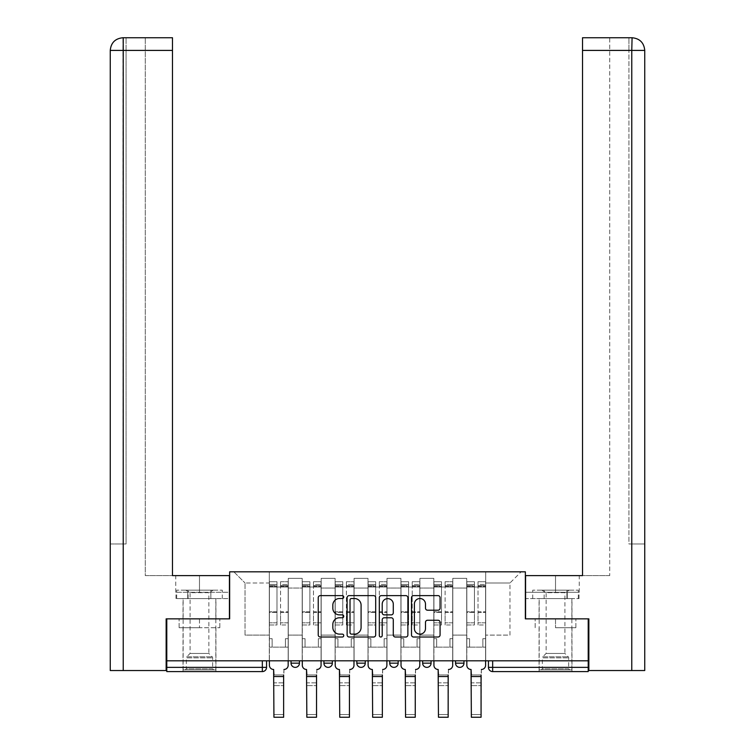 <?xml version="1.0" encoding="UTF-8"?>
<svg xmlns="http://www.w3.org/2000/svg" width="755" height="755" viewBox="0 0 755 755"><rect width="100%" height="100%" fill="white"/><g stroke="black" fill="none" stroke-linecap="round" stroke-linejoin="round"><path stroke-width="0.57" stroke-dasharray="3.77 2.83" d="M343.752 597.063A1.453 1.453 0 0 0 342.308 595.62L320.309 595.62A2.067 2.067 0 0 0 318.232 597.686L318.232 634.955A2.067 2.067 0 0 0 320.309 637.022L342.308 637.022A1.453 1.453 0 0 0 343.752 635.578A1.453 1.453 0 0 0 342.308 634.124L339.457 634.124A6.625 6.625 0 0 1 332.832 627.499L332.832 624.394A6.625 6.625 0 0 1 339.457 617.769L342.308 617.769A1.453 1.453 0 0 0 343.752 616.325A1.453 1.453 0 0 0 342.308 614.872L339.457 614.872A6.625 6.625 0 0 1 332.832 608.247L332.832 605.142A6.625 6.625 0 0 1 339.457 598.517L342.308 598.517A1.453 1.453 0 0 0 343.752 597.063M455.539 660.823L463.976 660.823L455.539 660.823M422.64 660.823L431.077 660.823L422.64 660.823L422.64 663.145L431.077 663.145M398.168 660.823L389.731 660.823L398.168 660.823L398.168 663.145A4.219 4.219 0 0 1 393.95 667.363A4.219 4.219 0 0 1 389.731 663.145L398.168 663.145M356.832 660.823L365.269 660.823L365.269 663.145L356.832 663.145L356.832 660.823L365.269 660.823M323.923 660.823L332.36 660.823L323.923 660.823L323.923 663.145L332.36 663.145A4.219 4.219 0 0 1 328.142 667.363M291.024 660.823L299.461 660.823L291.024 660.823L291.024 663.145L299.461 663.145A4.219 4.219 0 0 1 295.243 667.363M199.48 671.582L183.021 671.582L199.48 671.582M199.48 627.707L179.124 627.707L219.828 627.707L199.48 627.707L199.48 618.855L219.828 618.855L179.124 618.855L215.93 618.855L199.48 618.855L199.48 627.707M555.52 671.582L571.979 671.582L555.52 671.582M555.52 627.707L575.876 627.707L555.52 627.707L555.52 618.855L575.876 618.855L535.172 618.855L571.979 618.855L539.07 618.855L555.52 618.855L555.52 627.707M588.211 667.363L588.211 660.823L166.789 660.823L166.789 618.855L229.643 618.855L229.643 571.818L525.357 571.818L525.357 618.855L588.211 618.855L588.211 660.823L488.447 660.823L488.447 667.363A4.219 4.219 0 0 0 492.666 671.582L588.211 671.582L588.211 667.363L488.447 667.363M166.789 660.823L262.334 660.823L166.789 660.823L166.789 671.582L262.334 671.582L262.334 667.363L166.789 667.363M288.278 588.06L288.278 635.097L288.278 588.06L302.198 588.06L302.198 578.358L302.198 635.097L302.198 588.06L288.278 588.06M288.278 660.823L288.278 578.358L302.198 578.358L288.278 578.358L288.278 660.823L288.278 647.12L269.299 647.12L288.278 647.12L288.278 660.823L269.299 660.823L269.299 571.818L485.701 571.818L233.861 571.818L269.299 571.818L269.299 635.097L269.299 582.992L245.035 582.992L269.299 582.992L269.299 571.818L269.299 660.823L269.299 647.12L269.299 660.823L288.278 660.823M302.198 660.823L302.198 578.358L288.278 578.358L302.198 578.358L302.198 660.823L302.198 647.12L321.186 647.12L302.198 647.12L302.198 660.823L321.186 660.823L321.186 578.358L321.186 588.06L321.186 578.358L335.107 578.358L335.107 588.06L335.107 578.358L321.186 578.358L321.186 660.823L321.186 647.12L321.186 660.823L302.198 660.823M321.186 635.097L321.186 588.06L321.186 635.097L335.107 635.097L335.107 588.06L335.107 635.097L321.186 635.097M335.107 660.823L335.107 578.358L321.186 578.358L335.107 578.358L335.107 660.823L335.107 647.12L354.086 647.12L335.107 647.12L335.107 660.823L354.086 660.823L354.086 578.358L354.086 588.06L354.086 578.358L368.006 578.358L368.006 588.06L368.006 578.358L354.086 578.358L354.086 660.823L354.086 647.12L354.086 660.823L335.107 660.823M354.086 635.097L354.086 588.06L354.086 635.097L368.006 635.097L368.006 588.06L368.006 635.097L354.086 635.097M368.006 660.823L368.006 578.358L354.086 578.358L368.006 578.358L368.006 660.823L368.006 647.12L386.994 647.12L368.006 647.12L368.006 660.823L386.994 660.823L386.994 578.358L386.994 588.06L386.994 578.358L400.914 578.358L400.914 588.06L400.914 578.358L386.994 578.358L386.994 660.823L386.994 647.12L386.994 660.823L368.006 660.823M386.994 635.097L386.994 588.06L386.994 635.097L400.914 635.097L400.914 588.06L400.914 635.097L386.994 635.097M400.914 660.823L400.914 578.358L386.994 578.358L400.914 578.358L400.914 660.823L400.914 647.12L419.893 647.12L400.914 647.12L400.914 660.823L419.893 660.823L419.893 578.358L419.893 588.06L419.893 578.358L433.814 578.358L433.814 588.06L433.814 578.358L419.893 578.358L419.893 660.823L419.893 647.12L419.893 660.823L400.914 660.823M419.893 635.097L419.893 588.06L419.893 635.097L433.814 635.097L433.814 588.06L433.814 635.097L419.893 635.097M433.814 660.823L433.814 578.358L419.893 578.358L433.814 578.358L433.814 660.823L433.814 647.12L452.802 647.12L433.814 647.12L433.814 660.823L452.802 660.823L452.802 578.358L452.802 588.06L452.802 578.358L466.722 578.358L466.722 588.06L466.722 578.358L452.802 578.358L452.802 660.823L452.802 647.12L452.802 660.823L433.814 660.823M452.802 635.097L452.802 588.06L452.802 635.097L466.722 635.097L466.722 588.06L466.722 635.097L452.802 635.097M466.722 660.823L466.722 578.358L452.802 578.358L466.722 578.358L466.722 660.823L466.722 647.12L485.701 647.12L466.722 647.12L466.722 660.823L485.701 660.823L485.701 571.818L521.139 571.818L485.701 571.818L485.701 582.992L509.965 582.992L485.701 582.992L485.701 635.097L485.701 571.818L485.701 660.823L466.722 660.823L485.701 660.823L485.701 647.12L485.701 660.823L466.722 660.823M288.278 635.097L302.198 635.097L288.278 635.097M245.035 635.097L245.035 582.992L245.035 635.097L269.299 635.097L245.035 635.097M509.965 635.097L509.965 582.992L521.139 571.818L509.965 582.992L509.965 635.097L485.701 635.097L509.965 635.097M588.211 660.823L488.447 660.823M262.334 660.823L266.553 660.823L262.334 660.823L262.334 667.363L266.553 667.363M463.976 663.145L455.539 663.145A4.219 4.219 0 0 0 459.757 667.363M233.861 571.818L245.035 582.992L233.861 571.818M219.828 627.707L219.828 618.855L219.828 627.707M179.124 627.707L179.124 618.855L179.124 627.707M575.876 627.707L575.876 618.855L575.876 627.707M535.172 627.707L535.172 618.855L535.172 627.707M375.688 634.955L375.688 597.686A2.067 2.067 0 0 0 373.621 595.62L349.188 595.62A2.067 2.067 0 0 0 347.121 597.686L347.121 634.955A2.067 2.067 0 0 0 349.188 637.022L373.621 637.022A2.067 2.067 0 0 0 375.688 634.955M351.462 598.517A1.453 1.453 0 0 0 350.018 599.97L350.018 632.681A1.453 1.453 0 0 0 351.462 634.124L354.463 634.124A6.625 6.625 0 0 0 361.088 627.499L361.088 605.142A6.625 6.625 0 0 0 354.463 598.517L351.462 598.517M381.379 595.62L405.812 595.62A2.067 2.067 0 0 1 407.879 597.686L407.879 634.955A2.067 2.067 0 0 1 405.812 637.022L395.356 637.022A2.067 2.067 0 0 1 393.289 634.955L393.289 619.846A2.067 2.067 0 0 0 391.213 617.769L384.276 617.769A2.067 2.067 0 0 0 382.209 619.846L382.209 635.578A1.453 1.453 0 0 1 380.765 637.022A1.453 1.453 0 0 1 379.312 635.578L379.312 597.686A2.067 2.067 0 0 1 381.379 595.62M393.289 604.16A5.54 5.54 0 0 0 387.749 598.621A5.54 5.54 0 0 0 382.209 604.16L382.209 612.805A2.067 2.067 0 0 0 384.276 614.872L391.213 614.872A2.067 2.067 0 0 0 393.289 612.805L393.289 604.16M427.547 610.21L438.004 610.21A2.067 2.067 0 0 0 440.08 608.143L440.08 597.686A2.067 2.067 0 0 0 438.004 595.62L413.58 595.62A2.067 2.067 0 0 0 411.503 597.686L411.503 634.955A2.067 2.067 0 0 0 413.58 637.022L438.004 637.022A2.067 2.067 0 0 0 440.08 634.955L440.08 622.328A2.067 2.067 0 0 0 438.004 620.251L427.547 620.251A2.067 2.067 0 0 0 425.48 622.328L425.48 628.585A5.54 5.54 0 0 1 419.94 634.124A5.54 5.54 0 0 1 414.401 628.585L414.401 604.057A5.54 5.54 0 0 1 419.94 598.517A5.54 5.54 0 0 1 425.48 604.057L425.48 608.143A2.067 2.067 0 0 0 427.547 610.21M273.933 674.961L283.635 674.961L273.933 674.961L273.933 682.869L283.635 682.869L283.635 674.961L283.635 685.615L283.635 682.869L273.933 682.869L273.933 685.615L283.635 685.615L273.933 685.615L273.621 669.477A4.219 4.219 0 0 1 269.403 665.259A4.219 4.219 0 0 0 273.621 669.477A4.219 4.219 0 0 1 269.403 665.259L269.403 647.12L272.14 647.12L269.403 647.12L269.403 660.823L269.403 584.474L269.403 622.818L276.991 622.818L276.991 612.447L269.403 612.447L269.403 624.97L276.991 624.97L276.991 581.727L276.991 587.003L280.577 587.003L269.403 587.003L269.403 665.259M288.174 665.259L288.174 638.683L285.428 638.683L288.174 638.683L288.174 587.003L288.174 660.823L288.174 647.12L285.428 647.12L288.174 647.12L288.174 638.683L285.428 638.683L285.428 647.12L288.174 647.12L285.428 647.12L285.428 638.683L285.428 647.12L285.428 638.683L288.174 638.683L288.174 581.727L288.174 665.259A4.219 4.219 0 0 1 283.955 669.477A4.219 4.219 0 0 0 288.174 665.259A4.219 4.219 0 0 1 283.955 669.477L283.635 674.961M280.577 586.333L280.577 584.474L280.577 587.003L288.174 587.003L288.174 584.474L288.174 622.818L280.577 622.818L288.174 622.818L288.174 624.97L280.577 624.97L288.174 624.97L288.174 581.727L288.174 587.003L280.577 587.003L288.174 587.003L280.577 587.003L280.577 581.727L280.577 587.003L280.577 584.474L288.174 584.474L280.577 584.474L280.577 612.447L288.174 612.447L280.577 612.447L280.577 624.97L280.577 581.727L288.174 581.727L280.577 581.727L280.577 585.616L288.174 585.616L280.577 585.616L280.577 611.729L288.174 611.729L280.577 611.729L280.577 624.97L280.577 586.333L288.174 586.333L280.577 586.333M269.403 638.683L269.403 584.474L269.403 612.447L276.991 612.447L276.991 584.474L276.991 587.003L269.403 587.003L276.991 587.003L276.991 584.474L269.403 584.474L276.991 584.474L276.991 624.97L269.403 624.97L269.403 581.727L269.403 587.003L276.991 587.003L276.991 581.727L269.403 581.727L269.403 647.12L272.14 647.12L272.14 638.683L269.403 638.683L272.14 638.683L269.403 638.683L272.14 638.683L272.14 647.12L272.14 638.683L272.14 647.12L269.403 647.12L269.403 638.683M283.635 717.25L283.635 714.504L273.933 714.504L273.933 717.25M283.955 669.477L283.635 714.504L273.933 714.504L273.621 669.477M276.991 622.818L269.403 622.818L269.403 624.97L269.403 581.727L276.991 581.727L276.991 585.616L269.403 585.616L276.991 585.616L276.991 611.729L269.403 611.729L276.991 611.729L276.991 622.818M306.841 674.961L316.543 674.961L306.841 674.961L306.841 682.869L316.543 682.869L316.543 674.961L316.543 685.615L316.543 682.869L306.841 682.869L306.841 685.615L316.543 685.615L306.841 685.615L306.521 669.477A4.219 4.219 0 0 1 302.302 665.259A4.219 4.219 0 0 0 306.521 669.477A4.219 4.219 0 0 1 302.302 665.259L302.302 647.12L305.048 647.12L302.302 647.12L302.302 660.823L302.302 584.474L302.302 622.818L309.899 622.818L309.899 612.447L302.302 612.447L302.302 624.97L309.899 624.97L309.899 581.727L309.899 587.003L313.485 587.003L302.302 587.003L302.302 665.259M321.073 665.259L321.073 638.683L318.336 638.683L321.073 638.683L321.073 587.003L321.073 660.823L321.073 647.12L318.336 647.12L321.073 647.12L321.073 638.683L318.336 638.683L318.336 647.12L321.073 647.12L318.336 647.12L318.336 638.683L318.336 647.12L318.336 638.683L321.073 638.683L321.073 581.727L321.073 665.259A4.219 4.219 0 0 1 316.855 669.477A4.219 4.219 0 0 0 321.073 665.259A4.219 4.219 0 0 1 316.855 669.477L316.543 674.961M313.485 586.333L313.485 584.474L313.485 587.003L321.073 587.003L321.073 584.474L321.073 622.818L313.485 622.818L321.073 622.818L321.073 624.97L313.485 624.97L321.073 624.97L321.073 581.727L321.073 587.003L313.485 587.003L321.073 587.003L313.485 587.003L313.485 581.727L313.485 587.003L313.485 584.474L321.073 584.474L313.485 584.474L313.485 612.447L321.073 612.447L313.485 612.447L313.485 624.97L313.485 581.727L321.073 581.727L313.485 581.727L313.485 585.616L321.073 585.616L313.485 585.616L313.485 611.729L321.073 611.729L313.485 611.729L313.485 624.97L313.485 586.333L321.073 586.333L313.485 586.333M302.302 638.683L302.302 584.474L302.302 612.447L309.899 612.447L309.899 584.474L309.899 587.003L302.302 587.003L309.899 587.003L309.899 584.474L302.302 584.474L309.899 584.474L309.899 624.97L302.302 624.97L302.302 581.727L302.302 587.003L309.899 587.003L309.899 581.727L302.302 581.727L302.302 647.12L305.048 647.12L305.048 638.683L302.302 638.683L305.048 638.683L302.302 638.683L305.048 638.683L305.048 647.12L305.048 638.683L305.048 647.12L302.302 647.12L302.302 638.683M339.741 674.961L349.442 674.961L339.741 674.961L339.741 682.869L349.442 682.869L349.442 674.961L349.442 685.615L349.442 682.869L339.741 682.869L339.741 685.615L349.442 685.615L339.741 685.615L339.429 669.477A4.219 4.219 0 0 1 335.211 665.259A4.219 4.219 0 0 0 339.429 669.477A4.219 4.219 0 0 1 335.211 665.259L335.211 647.12L337.947 647.12L335.211 647.12L335.211 660.823L335.211 584.474L335.211 622.818L342.798 622.818L342.798 612.447L335.211 612.447L335.211 624.97L342.798 624.97L342.798 581.727L342.798 587.003L346.385 587.003L335.211 587.003L335.211 665.259M353.982 665.259L353.982 638.683L351.235 638.683L353.982 638.683L353.982 587.003L353.982 660.823L353.982 647.12L351.235 647.12L353.982 647.12L353.982 638.683L351.235 638.683L351.235 647.12L353.982 647.12L351.235 647.12L351.235 638.683L351.235 647.12L351.235 638.683L353.982 638.683L353.982 581.727L353.982 665.259A4.219 4.219 0 0 1 349.763 669.477A4.219 4.219 0 0 0 353.982 665.259A4.219 4.219 0 0 1 349.763 669.477L349.442 674.961M346.385 586.333L346.385 584.474L346.385 587.003L353.982 587.003L353.982 584.474L353.982 622.818L346.385 622.818L353.982 622.818L353.982 624.97L346.385 624.97L353.982 624.97L353.982 581.727L353.982 587.003L346.385 587.003L353.982 587.003L346.385 587.003L346.385 581.727L346.385 587.003L346.385 584.474L353.982 584.474L346.385 584.474L346.385 612.447L353.982 612.447L346.385 612.447L346.385 624.97L346.385 581.727L353.982 581.727L346.385 581.727L346.385 585.616L353.982 585.616L346.385 585.616L346.385 611.729L353.982 611.729L346.385 611.729L346.385 624.97L346.385 586.333L353.982 586.333L346.385 586.333M335.211 638.683L335.211 584.474L335.211 612.447L342.798 612.447L342.798 584.474L342.798 587.003L335.211 587.003L342.798 587.003L342.798 584.474L335.211 584.474L342.798 584.474L342.798 624.97L335.211 624.97L335.211 581.727L335.211 587.003L342.798 587.003L342.798 581.727L335.211 581.727L335.211 647.12L337.947 647.12L337.947 638.683L335.211 638.683L337.947 638.683L335.211 638.683L337.947 638.683L337.947 647.12L337.947 638.683L337.947 647.12L335.211 647.12L335.211 638.683M199.48 598.602L183.021 598.602L199.48 598.602M166.789 618.855L229.426 618.855L229.426 575.612L229.426 592.279L175.745 592.279L229.426 592.279L229.426 598.602L175.972 598.602L229.426 598.602L229.426 575.612L172.48 575.612L172.48 37.75L145.271 37.75L172.48 37.75L172.48 575.612L172.48 37.75M145.271 575.612L172.48 575.612L145.271 575.612L145.271 37.75L145.271 575.612M110.258 543.977L126.076 543.977L126.076 50.406L126.076 543.977L110.258 543.977L110.258 670.534L166.147 670.534L166.147 618.855L229.426 618.855M123.225 670.534L122.923 37.75M110.258 50.406L123.225 50.406L110.258 50.406L123.225 50.406L123.225 543.977L123.225 50.406L126.076 50.406L126.076 37.75L126.076 50.406L123.225 50.406L172.48 50.406M187.731 598.602L187.731 592.279L187.731 598.602M175.972 598.602L175.972 592.279M555.52 598.602L571.979 598.602L555.52 598.602M631.775 670.534L644.742 670.534L644.742 543.977L628.924 543.977L628.924 50.406L628.924 543.977L631.775 543.977L631.775 50.406L631.775 670.534L588.853 670.534L588.853 618.855L525.574 618.855L525.574 575.612L525.574 592.279L579.255 592.279L525.574 592.279L525.574 598.602L579.028 598.602L525.574 598.602L525.574 575.612L582.52 575.612L582.52 37.75L582.52 50.406L631.775 50.406L631.775 37.75L582.52 37.75L582.52 575.612L582.52 50.406M609.729 575.612L582.52 575.612L609.729 575.612L609.729 37.75L582.52 37.75L609.729 37.75L609.729 575.612M632.086 37.75C639.787 38.505 644.006 42.724 644.742 50.406L631.775 50.406L644.742 50.406L631.775 50.406L631.775 37.75L628.924 37.75L631.775 37.75L631.775 50.406L628.924 50.406L628.924 37.75L628.924 50.406L631.775 50.406L631.775 543.977L644.742 543.977M588.211 618.855L525.574 618.855M567.269 598.602L567.269 592.279L567.269 598.602M579.028 598.602L579.028 592.279M213.712 669.893L212.665 668.845L186.296 668.845L186.296 657.85L212.665 657.85L186.296 657.85A1.472 1.472 0 0 1 186.73 656.812L212.23 656.812L186.73 656.812L190.09 653.443L190.09 592.666L208.861 592.666L208.861 653.443L190.09 653.443L208.861 653.443L212.23 656.812A1.472 1.472 0 0 1 212.665 657.85L212.665 668.845L186.296 668.845L185.239 669.893L213.712 669.893L185.239 669.893M185.768 590.165L190.09 592.666L208.861 592.666L213.184 590.165L185.768 590.165L213.184 590.165M215.826 669.893L183.135 669.893L215.826 669.893L215.826 598.602L183.135 598.602L215.826 598.602M183.135 669.893L183.135 598.602M210.862 598.602L176.708 598.602L210.862 598.602L210.862 590.165L222.253 590.165L176.708 590.165L210.862 590.165L210.862 598.602M222.253 598.602L222.253 590.165M188.089 598.602L188.089 590.165L188.089 598.602M176.708 598.602L176.708 590.165M569.761 669.893L568.704 668.845L542.335 668.845L542.335 657.85L568.704 657.85L542.335 657.85A1.472 1.472 0 0 1 542.769 656.812L568.27 656.812L542.769 656.812L546.139 653.443L546.139 592.666L564.91 592.666L564.91 653.443L546.139 653.443L564.91 653.443L568.27 656.812A1.472 1.472 0 0 1 568.704 657.85L568.704 668.845L542.335 668.845L541.288 669.893L569.761 669.893L541.288 669.893M541.816 590.165L546.139 592.666L564.91 592.666L569.232 590.165L541.816 590.165L569.232 590.165M571.865 669.893L539.174 669.893L571.865 669.893L571.865 598.602L539.174 598.602L571.865 598.602M539.174 669.893L539.174 598.602M566.911 598.602L532.747 598.602L566.911 598.602L566.911 590.165L578.292 590.165L532.747 590.165L566.911 590.165L566.911 598.602M578.292 598.602L578.292 590.165M544.138 598.602L544.138 590.165L544.138 598.602M532.747 598.602L532.747 590.165M316.543 717.25L316.543 714.504L306.841 714.504L306.841 717.25M316.855 669.477L316.543 714.504L306.841 714.504L306.521 669.477M309.899 622.818L302.302 622.818L302.302 624.97L302.302 581.727L309.899 581.727L309.899 585.616L302.302 585.616L309.899 585.616L309.899 611.729L302.302 611.729L309.899 611.729L309.899 622.818M349.442 717.25L349.442 714.504L339.741 714.504L339.741 717.25M349.763 669.477L349.442 714.504L339.741 714.504L339.429 669.477M342.798 622.818L335.211 622.818L335.211 624.97L335.211 581.727L342.798 581.727L342.798 585.616L335.211 585.616L342.798 585.616L342.798 611.729L335.211 611.729L342.798 611.729L342.798 622.818M372.649 674.961L382.351 674.961L372.649 674.961L372.649 682.869L382.351 682.869L382.351 674.961L382.351 685.615L382.351 682.869L372.649 682.869L372.649 685.615L382.351 685.615L372.649 685.615L372.328 669.477A4.219 4.219 0 0 1 368.11 665.259A4.219 4.219 0 0 0 372.328 669.477A4.219 4.219 0 0 1 368.11 665.259L368.11 647.12L370.856 647.12L368.11 647.12L368.11 660.823L368.11 584.474L368.11 622.818L375.707 622.818L375.707 612.447L368.11 612.447L368.11 624.97L375.707 624.97L375.707 581.727L375.707 587.003L379.293 587.003L368.11 587.003L368.11 665.259M386.89 665.259L386.89 638.683L384.144 638.683L386.89 638.683L386.89 587.003L386.89 660.823L386.89 647.12L384.144 647.12L386.89 647.12L386.89 638.683L384.144 638.683L384.144 647.12L386.89 647.12L384.144 647.12L384.144 638.683L384.144 647.12L384.144 638.683L386.89 638.683L386.89 581.727L386.89 665.259A4.219 4.219 0 0 1 382.672 669.477A4.219 4.219 0 0 0 386.89 665.259A4.219 4.219 0 0 1 382.672 669.477L382.351 674.961M379.293 586.333L379.293 584.474L379.293 587.003L386.89 587.003L386.89 584.474L386.89 622.818L379.293 622.818L386.89 622.818L386.89 624.97L379.293 624.97L386.89 624.97L386.89 581.727L386.89 587.003L379.293 587.003L386.89 587.003L379.293 587.003L379.293 581.727L379.293 587.003L379.293 584.474L386.89 584.474L379.293 584.474L379.293 612.447L386.89 612.447L379.293 612.447L379.293 624.97L379.293 581.727L386.89 581.727L379.293 581.727L379.293 585.616L386.89 585.616L379.293 585.616L379.293 611.729L386.89 611.729L379.293 611.729L379.293 624.97L379.293 586.333L386.89 586.333L379.293 586.333M368.11 638.683L368.11 584.474L368.11 612.447L375.707 612.447L375.707 584.474L375.707 587.003L368.11 587.003L375.707 587.003L375.707 584.474L368.11 584.474L375.707 584.474L375.707 624.97L368.11 624.97L368.11 581.727L368.11 587.003L375.707 587.003L375.707 581.727L368.11 581.727L368.11 647.12L370.856 647.12L370.856 638.683L368.11 638.683L370.856 638.683L368.11 638.683L370.856 638.683L370.856 647.12L370.856 638.683L370.856 647.12L368.11 647.12L368.11 638.683M405.558 674.961L415.259 674.961L405.558 674.961L405.558 682.869L415.259 682.869L415.259 674.961L415.259 685.615L415.259 682.869L405.558 682.869L405.558 685.615L415.259 685.615L405.558 685.615L405.237 669.477A4.219 4.219 0 0 1 401.018 665.259A4.219 4.219 0 0 0 405.237 669.477A4.219 4.219 0 0 1 401.018 665.259L401.018 647.12L403.765 647.12L401.018 647.12L401.018 660.823L401.018 584.474L401.018 622.818L408.615 622.818L408.615 612.447L401.018 612.447L401.018 624.97L408.615 624.97L408.615 581.727L408.615 587.003L412.202 587.003L401.018 587.003L401.018 665.259M419.789 665.259L419.789 638.683L417.053 638.683L419.789 638.683L419.789 587.003L419.789 660.823L419.789 647.12L417.053 647.12L419.789 647.12L419.789 638.683L417.053 638.683L417.053 647.12L419.789 647.12L417.053 647.12L417.053 638.683L417.053 647.12L417.053 638.683L419.789 638.683L419.789 581.727L419.789 665.259A4.219 4.219 0 0 1 415.571 669.477A4.219 4.219 0 0 0 419.789 665.259A4.219 4.219 0 0 1 415.571 669.477L415.259 674.961M412.202 586.333L412.202 584.474L412.202 587.003L419.789 587.003L419.789 584.474L419.789 622.818L412.202 622.818L419.789 622.818L419.789 624.97L412.202 624.97L419.789 624.97L419.789 581.727L419.789 587.003L412.202 587.003L419.789 587.003L412.202 587.003L412.202 581.727L412.202 587.003L412.202 584.474L419.789 584.474L412.202 584.474L412.202 612.447L419.789 612.447L412.202 612.447L412.202 624.97L412.202 581.727L419.789 581.727L412.202 581.727L412.202 585.616L419.789 585.616L412.202 585.616L412.202 611.729L419.789 611.729L412.202 611.729L412.202 624.97L412.202 586.333L419.789 586.333L412.202 586.333M401.018 638.683L401.018 584.474L401.018 612.447L408.615 612.447L408.615 584.474L408.615 587.003L401.018 587.003L408.615 587.003L408.615 584.474L401.018 584.474L408.615 584.474L408.615 624.97L401.018 624.97L401.018 581.727L401.018 587.003L408.615 587.003L408.615 581.727L401.018 581.727L401.018 647.12L403.765 647.12L403.765 638.683L401.018 638.683L403.765 638.683L401.018 638.683L403.765 638.683L403.765 647.12L403.765 638.683L403.765 647.12L401.018 647.12L401.018 638.683M438.457 674.961L448.159 674.961L438.457 674.961L438.457 682.869L448.159 682.869L448.159 674.961L448.159 685.615L448.159 682.869L438.457 682.869L438.457 685.615L448.159 685.615L438.457 685.615L438.145 669.477A4.219 4.219 0 0 1 433.927 665.259A4.219 4.219 0 0 0 438.145 669.477A4.219 4.219 0 0 1 433.927 665.259L433.927 647.12L436.664 647.12L433.927 647.12L433.927 660.823L433.927 584.474L433.927 622.818L441.515 622.818L441.515 612.447L433.927 612.447L433.927 624.97L441.515 624.97L441.515 581.727L441.515 587.003L445.101 587.003L433.927 587.003L433.927 665.259M452.698 665.259L452.698 638.683L449.952 638.683L452.698 638.683L452.698 587.003L452.698 660.823L452.698 647.12L449.952 647.12L452.698 647.12L452.698 638.683L449.952 638.683L449.952 647.12L452.698 647.12L449.952 647.12L449.952 638.683L449.952 647.12L449.952 638.683L452.698 638.683L452.698 581.727L452.698 665.259A4.219 4.219 0 0 1 448.479 669.477A4.219 4.219 0 0 0 452.698 665.259A4.219 4.219 0 0 1 448.479 669.477L448.159 674.961M445.101 586.333L445.101 584.474L445.101 587.003L452.698 587.003L452.698 584.474L452.698 622.818L445.101 622.818L452.698 622.818L452.698 624.97L445.101 624.97L452.698 624.97L452.698 581.727L452.698 587.003L445.101 587.003L452.698 587.003L445.101 587.003L445.101 581.727L445.101 587.003L445.101 584.474L452.698 584.474L445.101 584.474L445.101 612.447L452.698 612.447L445.101 612.447L445.101 624.97L445.101 581.727L452.698 581.727L445.101 581.727L445.101 585.616L452.698 585.616L445.101 585.616L445.101 611.729L452.698 611.729L445.101 611.729L445.101 624.97L445.101 586.333L452.698 586.333L445.101 586.333M433.927 638.683L433.927 584.474L433.927 612.447L441.515 612.447L441.515 584.474L441.515 587.003L433.927 587.003L441.515 587.003L441.515 584.474L433.927 584.474L441.515 584.474L441.515 624.97L433.927 624.97L433.927 581.727L433.927 587.003L441.515 587.003L441.515 581.727L433.927 581.727L433.927 647.12L436.664 647.12L436.664 638.683L433.927 638.683L436.664 638.683L433.927 638.683L436.664 638.683L436.664 647.12L436.664 638.683L436.664 647.12L433.927 647.12L433.927 638.683M382.351 717.25L382.351 714.504L372.649 714.504L372.649 717.25M382.672 669.477L382.351 714.504L372.649 714.504L372.328 669.477M375.707 622.818L368.11 622.818L368.11 624.97L368.11 581.727L375.707 581.727L375.707 585.616L368.11 585.616L375.707 585.616L375.707 611.729L368.11 611.729L375.707 611.729L375.707 622.818M415.259 717.25L415.259 714.504L405.558 714.504L405.558 717.25M415.571 669.477L415.259 714.504L405.558 714.504L405.237 669.477M408.615 622.818L401.018 622.818L401.018 624.97L401.018 581.727L408.615 581.727L408.615 585.616L401.018 585.616L408.615 585.616L408.615 611.729L401.018 611.729L408.615 611.729L408.615 622.818M448.159 717.25L448.159 714.504L438.457 714.504L438.457 717.25M448.479 669.477L448.159 714.504L438.457 714.504L438.145 669.477M441.515 622.818L433.927 622.818L433.927 624.97L433.927 581.727L441.515 581.727L441.515 585.616L433.927 585.616L441.515 585.616L441.515 611.729L433.927 611.729L441.515 611.729L441.515 622.818M471.365 674.961L481.067 674.961L471.365 674.961L471.365 682.869L481.067 682.869L481.067 674.961L481.067 685.615L481.067 682.869L471.365 682.869L471.365 685.615L481.067 685.615L471.365 685.615L471.044 669.477A4.219 4.219 0 0 1 466.826 665.259A4.219 4.219 0 0 0 471.044 669.477A4.219 4.219 0 0 1 466.826 665.259L466.826 647.12L469.572 647.12L466.826 647.12L466.826 660.823L466.826 584.474L466.826 622.818L474.423 622.818L474.423 612.447L466.826 612.447L466.826 624.97L474.423 624.97L474.423 581.727L474.423 587.003L478.009 587.003L466.826 587.003L466.826 665.259M485.597 665.259L485.597 638.683L482.86 638.683L485.597 638.683L485.597 587.003L485.597 660.823L485.597 647.12L482.86 647.12L485.597 647.12L485.597 638.683L482.86 638.683L482.86 647.12L485.597 647.12L482.86 647.12L482.86 638.683L482.86 647.12L482.86 638.683L485.597 638.683L485.597 581.727L485.597 665.259A4.219 4.219 0 0 1 481.379 669.477A4.219 4.219 0 0 0 485.597 665.259A4.219 4.219 0 0 1 481.379 669.477L481.067 674.961M478.009 586.333L478.009 584.474L478.009 587.003L485.597 587.003L485.597 584.474L485.597 622.818L478.009 622.818L485.597 622.818L485.597 624.97L478.009 624.97L485.597 624.97L485.597 581.727L485.597 587.003L478.009 587.003L485.597 587.003L478.009 587.003L478.009 581.727L478.009 587.003L478.009 584.474L485.597 584.474L478.009 584.474L478.009 612.447L485.597 612.447L478.009 612.447L478.009 624.97L478.009 581.727L485.597 581.727L478.009 581.727L478.009 585.616L485.597 585.616L478.009 585.616L478.009 611.729L485.597 611.729L478.009 611.729L478.009 624.97L478.009 586.333L485.597 586.333L478.009 586.333M466.826 638.683L466.826 584.474L466.826 612.447L474.423 612.447L474.423 584.474L474.423 587.003L466.826 587.003L474.423 587.003L474.423 584.474L466.826 584.474L474.423 584.474L474.423 624.97L466.826 624.97L466.826 581.727L466.826 587.003L474.423 587.003L474.423 581.727L466.826 581.727L466.826 647.12L469.572 647.12L469.572 638.683L466.826 638.683L469.572 638.683L466.826 638.683L469.572 638.683L469.572 647.12L469.572 638.683L469.572 647.12L466.826 647.12L466.826 638.683M481.067 717.25L481.067 714.504L471.365 714.504L471.365 717.25M481.379 669.477L481.067 714.504L471.365 714.504L471.044 669.477M474.423 622.818L466.826 622.818L466.826 624.97L466.826 581.727L474.423 581.727L474.423 585.616L466.826 585.616L474.423 585.616L474.423 611.729L466.826 611.729L474.423 611.729L474.423 622.818M466.722 588.06L452.802 588.06L466.722 588.06M433.814 588.06L419.893 588.06L433.814 588.06M400.914 588.06L386.994 588.06L400.914 588.06M368.006 588.06L354.086 588.06L368.006 588.06M335.107 588.06L321.186 588.06L335.107 588.06M492.666 660.823L492.666 671.582M269.403 586.333L276.991 586.333L269.403 586.333M283.635 676.537L273.933 676.537M302.302 586.333L309.899 586.333L302.302 586.333M335.211 586.333L342.798 586.333L335.211 586.333M199.48 592.279L199.48 575.612L199.48 592.279M123.225 50.406L123.225 37.75L123.225 50.406M555.52 592.279L555.52 575.612L555.52 592.279M316.543 676.537L306.841 676.537M349.442 676.537L339.741 676.537M368.11 586.333L375.707 586.333L368.11 586.333M401.018 586.333L408.615 586.333L401.018 586.333M433.927 586.333L441.515 586.333L433.927 586.333M382.351 676.537L372.649 676.537M415.259 676.537L405.558 676.537M448.159 676.537L438.457 676.537M466.826 586.333L474.423 586.333L466.826 586.333M481.067 676.537L471.365 676.537M183.021 627.707L183.021 671.582M539.07 627.707L539.07 671.582M571.979 627.707L571.979 671.582M215.93 627.707L215.93 671.582M183.021 618.855L183.021 598.602M175.745 592.279L175.745 575.612M215.93 618.855L215.93 598.602M571.979 618.855L571.979 598.602M579.255 592.279L579.255 575.612M539.07 618.855L539.07 598.602"/><path stroke-width="1.13" d="M343.752 597.063A1.453 1.453 0 0 0 342.308 595.62L320.309 595.62A2.067 2.067 0 0 0 318.232 597.686L318.232 634.955A2.067 2.067 0 0 0 320.309 637.022L342.308 637.022A1.453 1.453 0 0 0 343.752 635.578A1.453 1.453 0 0 0 342.308 634.124L339.457 634.124A6.625 6.625 0 0 1 332.832 627.499L332.832 624.394A6.625 6.625 0 0 1 339.457 617.769L342.308 617.769A1.453 1.453 0 0 0 343.752 616.325A1.453 1.453 0 0 0 342.308 614.872L339.457 614.872A6.625 6.625 0 0 1 332.832 608.247L332.832 605.142A6.625 6.625 0 0 1 339.457 598.517L342.308 598.517A1.453 1.453 0 0 0 343.752 597.063M455.539 660.823L455.539 663.145L463.976 663.145A4.219 4.219 0 0 1 459.757 667.363A4.219 4.219 0 0 1 455.539 663.145L455.539 660.823M389.731 660.823L389.731 663.145L398.168 663.145A4.219 4.219 0 0 1 393.95 667.363A4.219 4.219 0 0 1 389.731 663.145L389.731 660.823M438.004 610.21A2.067 2.067 0 0 0 440.08 608.143L440.08 597.686A2.067 2.067 0 0 0 438.004 595.62L413.58 595.62A2.067 2.067 0 0 0 411.503 597.686L411.503 634.955A2.067 2.067 0 0 0 413.58 637.022L438.004 637.022A2.067 2.067 0 0 0 440.08 634.955L440.08 622.328A2.067 2.067 0 0 0 438.004 620.251L427.547 620.251A2.067 2.067 0 0 0 425.48 622.328L425.48 628.585A5.54 5.54 0 0 1 419.94 634.124A5.54 5.54 0 0 1 414.401 628.585L414.401 604.057A5.54 5.54 0 0 1 419.94 598.517A5.54 5.54 0 0 1 425.48 604.057L425.48 608.143A2.067 2.067 0 0 0 427.547 610.21L438.004 610.21M123.225 670.534L110.258 670.534L110.258 50.406C110.994 42.724 115.213 38.505 122.914 37.75L172.48 37.75L172.48 50.406L123.225 50.406L123.225 670.534L166.147 670.534L166.147 618.855L229.643 618.855L229.643 571.818L525.357 571.818L525.357 618.855L588.211 618.855L588.211 660.823L166.789 660.823L166.789 667.363L266.553 667.363L266.553 660.823L266.553 667.363A4.219 4.219 0 0 1 262.334 671.582L166.789 671.582L166.789 667.363M166.789 618.855L166.789 660.823M375.688 597.686A2.067 2.067 0 0 0 373.621 595.62L349.188 595.62A2.067 2.067 0 0 0 347.121 597.686L347.121 634.955A2.067 2.067 0 0 0 349.188 637.022L373.621 637.022A2.067 2.067 0 0 0 375.688 634.955L375.688 597.686M381.379 595.62L405.812 595.62A2.067 2.067 0 0 1 407.879 597.686L407.879 634.955A2.067 2.067 0 0 1 405.812 637.022L395.356 637.022A2.067 2.067 0 0 1 393.289 634.955L393.289 619.846A2.067 2.067 0 0 0 391.213 617.769L384.276 617.769A2.067 2.067 0 0 0 382.209 619.846L382.209 635.578A1.453 1.453 0 0 1 380.765 637.022A1.453 1.453 0 0 1 379.312 635.578L379.312 597.686A2.067 2.067 0 0 1 381.379 595.62M488.447 660.823L488.447 667.363L588.211 667.363L588.211 671.582L492.666 671.582A4.219 4.219 0 0 1 488.447 667.363M588.211 660.823L588.211 667.363M463.976 663.145L463.976 660.823L463.976 663.145A4.219 4.219 0 0 1 459.757 667.363M431.077 660.823L431.077 663.145A4.219 4.219 0 0 1 426.858 667.363A4.219 4.219 0 0 1 422.64 663.145A4.219 4.219 0 0 0 426.858 667.363A4.219 4.219 0 0 0 431.077 663.145L431.077 660.823M422.64 660.823L422.64 663.145L431.077 663.145M398.168 660.823L398.168 663.145M365.269 660.823L365.269 663.145A4.219 4.219 0 0 1 361.05 667.363A4.219 4.219 0 0 1 356.832 663.145A4.219 4.219 0 0 0 361.05 667.363A4.219 4.219 0 0 0 365.269 663.145L356.832 663.145L356.832 660.823M323.923 660.823L323.923 663.145L332.36 663.145L332.36 660.823L332.36 663.145A4.219 4.219 0 0 1 328.142 667.363A4.219 4.219 0 0 1 323.923 663.145A4.219 4.219 0 0 0 328.142 667.363M291.024 660.823L291.024 663.145L299.461 663.145L299.461 660.823L299.461 663.145A4.219 4.219 0 0 1 295.243 667.363A4.219 4.219 0 0 1 291.024 663.145A4.219 4.219 0 0 0 295.243 667.363M262.334 660.823L262.334 671.582A4.219 4.219 0 0 0 266.553 667.363M351.462 598.517A1.453 1.453 0 0 0 350.018 599.97L350.018 632.681A1.453 1.453 0 0 0 351.462 634.124L354.463 634.124A6.625 6.625 0 0 0 361.088 627.499L361.088 605.142A6.625 6.625 0 0 0 354.463 598.517L351.462 598.517M393.289 604.16A5.54 5.54 0 0 0 387.749 598.621A5.54 5.54 0 0 0 382.209 604.16L382.209 612.805A2.067 2.067 0 0 0 384.276 614.872L391.213 614.872A2.067 2.067 0 0 0 393.289 612.805L393.289 604.16M269.403 665.259L269.403 660.823L269.403 665.259A4.219 4.219 0 0 0 273.621 669.477L273.933 674.961M273.621 669.477L273.933 717.25L283.635 717.25L283.635 674.961M288.174 665.259L288.174 660.823L288.174 665.259A4.219 4.219 0 0 1 283.955 669.477M283.635 717.25L273.933 717.25M302.302 665.259L302.302 660.823L302.302 665.259A4.219 4.219 0 0 0 306.521 669.477L306.841 674.961M306.521 669.477L306.841 717.25L316.543 717.25L316.543 674.961M321.073 665.259L321.073 660.823L321.073 665.259A4.219 4.219 0 0 1 316.855 669.477M335.211 665.259L335.211 660.823L335.211 665.259A4.219 4.219 0 0 0 339.429 669.477L339.741 674.961M339.429 669.477L339.741 717.25L349.442 717.25L349.442 674.961M353.982 665.259L353.982 660.823L353.982 665.259A4.219 4.219 0 0 1 349.763 669.477M229.426 618.855L229.426 575.612L172.48 575.612L172.48 50.406M122.895 37.75C115.232 38.505 111.013 42.724 110.258 50.406L110.258 543.977L110.258 50.406L123.225 50.406L123.225 37.75L172.48 37.75M525.574 618.855L525.574 575.612L582.52 575.612L582.52 37.75L632.077 37.75L631.775 50.406L582.52 50.406M644.742 543.977L644.742 50.406L644.742 670.534L588.853 670.534L588.853 618.855L588.211 618.855M631.775 670.534L631.775 50.406L644.742 50.406C643.987 42.724 639.768 38.505 632.105 37.75M316.543 717.25L306.841 717.25M349.442 717.25L339.741 717.25M368.11 665.259L368.11 660.823L368.11 665.259A4.219 4.219 0 0 0 372.328 669.477L372.649 674.961M372.328 669.477L372.649 717.25L382.351 717.25L382.351 674.961M386.89 665.259L386.89 660.823L386.89 665.259A4.219 4.219 0 0 1 382.672 669.477M401.018 665.259L401.018 660.823L401.018 665.259A4.219 4.219 0 0 0 405.237 669.477L405.558 674.961M405.237 669.477L405.558 717.25L415.259 717.25L415.259 674.961M419.789 665.259L419.789 660.823L419.789 665.259A4.219 4.219 0 0 1 415.571 669.477M433.927 665.259L433.927 660.823L433.927 665.259A4.219 4.219 0 0 0 438.145 669.477L438.457 674.961M438.145 669.477L438.457 717.25L448.159 717.25L448.159 674.961M452.698 665.259L452.698 660.823L452.698 665.259A4.219 4.219 0 0 1 448.479 669.477M382.351 717.25L372.649 717.25M415.259 717.25L405.558 717.25M448.159 717.25L438.457 717.25M466.826 665.259L466.826 660.823L466.826 665.259A4.219 4.219 0 0 0 471.044 669.477L471.365 674.961M471.044 669.477L471.365 717.25L481.067 717.25L481.067 674.961M485.597 665.259L485.597 660.823L485.597 665.259A4.219 4.219 0 0 1 481.379 669.477M481.067 717.25L471.365 717.25M492.666 660.823L492.666 671.582M283.635 676.537L273.933 676.537M110.258 50.406L110.258 543.977M316.543 676.537L306.841 676.537M349.442 676.537L339.741 676.537M382.351 676.537L372.649 676.537M415.259 676.537L405.558 676.537M448.159 676.537L438.457 676.537M481.067 676.537L471.365 676.537"/></g></svg>
